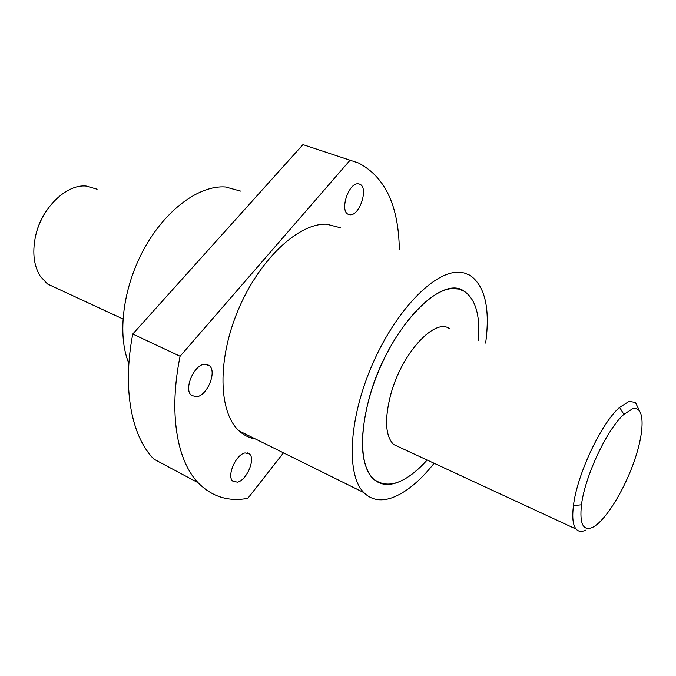 <?xml version="1.0" encoding="UTF-8"?>
<svg xmlns="http://www.w3.org/2000/svg" width="676" height="676" viewBox="0 0 676 676"><rect width="100%" height="100%" fill="white"/><g stroke="black" fill="none" stroke-linecap="round" stroke-linejoin="round"><path stroke-width="1.01" d="M452.692 288.551L458.818 289.075L464.226 291.263C475.541 299.062 480.29 315.388 478.473 340.239C480.29 315.388 475.541 299.062 464.226 291.263C441.259 273.45 387.34 330.496 369.299 397.708C359.066 437.397 360.283 464.344 372.949 478.532C357.638 463.956 359.218 417.244 378.737 370.837C398.13 324.387 430.925 289.201 452.692 288.551M427.139 460.026C416.255 472.152 405.693 479.859 395.452 483.137C386.461 485.833 378.966 484.303 372.949 478.532C387.247 489.939 405.304 483.771 427.139 460.026M350.007 214.765C359.674 215.99 368.842 187.556 359.801 184.218L358.365 183.847C348.791 182.165 339.318 210.836 348.241 214.309L350.007 214.765M237.428 482.174C246.571 480.492 255.781 458.962 249.495 453.959L245.092 452.92C236.085 454.213 226.528 475.912 232.705 481.067L237.428 482.174M196.463 396.804C207.202 395.891 217.25 371.445 209.29 365.572L204.591 364.229C194.029 364.651 183.551 389.224 191.325 395.325L196.463 396.804M240.58 191.097L225.497 186.99C199.69 184.979 166.017 209.23 144.461 248.202C122.871 287.114 116.94 335.009 128.896 363.468M340.797 227.863L326.77 224.221C298.978 222.742 259.719 258.891 238.417 309.422C216.945 359.894 218.525 412.622 239.143 430.916C243.935 435.293 249.393 437.997 255.52 439.02M434.119 463.263C419.559 481.591 405.203 493.201 391.041 498.111C380.149 501.584 371.09 499.75 363.857 492.593C346.34 475.329 348.394 420.7 371.437 366.645C394.319 312.532 432.539 272.377 457.483 272.267L464.023 272.918L469.854 275.208C485.013 285.796 490.277 308.425 485.647 343.078M283.481 452.844L247.839 498.33C228.412 501.913 211.833 496.708 198.102 482.723C176.842 460.567 168.493 412.681 180.095 356.252L350.067 160.22L358.55 163.017C385.041 176.858 398.629 205.631 399.313 249.334M350.067 160.22L302.958 144.613L132.766 334.037L180.095 356.252M132.766 334.037C122.102 389.283 131.634 436.688 153.917 459.139L198.102 482.723M311.771 147.52L302.958 144.613M400.15 447.512L393.508 444.436C385.227 435.69 384.382 418.79 390.965 393.719C402.186 352.45 435.521 317.078 449.793 328.882M585.805 530.111C581.681 532.088 578.453 531.75 576.104 529.097C572.893 525.201 572.006 517.385 573.459 505.648C576.941 474.789 601.353 423.015 619.605 407.375L629.043 401.409L635.448 402.406L639.234 410.425M97.099 189.212L86.156 186.052C65.944 184.007 40.822 208.783 35.287 237.462C32.271 253.111 33.952 266.074 40.332 276.332L47.506 283.996L56.378 288.111M592.522 527.407C583.109 531.336 579.433 523.799 581.487 504.786C584.841 476.403 607.183 428.93 623.88 414.371L632.516 408.786C644.693 405.178 645.065 429.683 634.637 459.976C624.37 490.227 605.257 521.238 592.522 527.407M47.396 209.399C41.608 217.478 37.653 226.409 35.541 236.177L35.228 237.732M358.981 183.94L359.801 184.218M247.289 452.844L249.495 453.959M206.476 364.263L209.29 365.572M239.143 430.916L363.857 492.593M576.104 529.097L393.508 444.436M122.905 318.954L47.506 283.996M623.88 414.371L619.605 407.375M581.487 504.786L573.459 505.648"/></g></svg>
